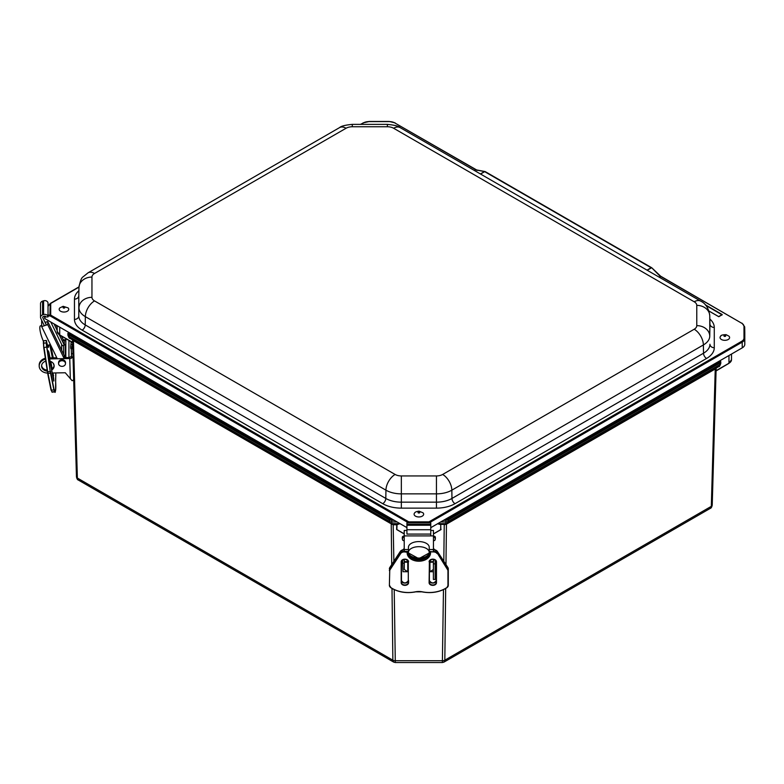 <?xml version="1.0" encoding="UTF-8"?>
<svg xmlns="http://www.w3.org/2000/svg" width="784" height="784" viewBox="0 0 784 784"><rect width="100%" height="100%" fill="white"/><g stroke="black" fill="none" stroke-linecap="round" stroke-linejoin="round"><path stroke-width="1.18" d="M731.501 354.064L731.501 359.699L728.885 363.394L716.008 370.989M397.214 524.574L400.026 523.653M72.54 339.678L73.137 340.53A1.039 0.764 120 0 0 72.912 340.07M78.429 480.092L393.676 662.098L392.862 660.197L77.371 478.054A3.116 1.823 178.4 0 1 76.46 476.809C76.881 478.848 77.538 479.935 78.429 480.092L77.371 478.054L73.441 340.697L390.275 523.3A3.116 2.95 119.6 0 1 390.256 523.291L389.442 519.929L394.499 520.458M391.588 524.378L393.068 524.378L390.285 523.3A3.116 2.95 119.6 0 0 391.814 523.663L393.441 524.77L396.763 524.77L396.626 529.504L404.221 533.816L396.871 529.563L397.008 524.839M393.166 524.78L393.872 561.246M72.5 339.825L72.618 342.363M440.726 524.839L440.863 529.563L433.454 533.845L440.657 529.798L440.765 524.369L446.096 524.378L715.547 368.813A1.039 0.764 60 0 1 715.772 368.353M447.39 523.3L446.096 524.378M443.803 561.246L444.244 524.369L445.861 523.663A3.116 2.95 60.4 0 0 447.409 523.3L444.518 524.78M715.547 368.813L716.135 367.961M716.184 368.117L716.066 370.675M443.283 520.458L448.232 519.929L447.409 523.3A3.116 2.95 60.4 0 0 447.419 523.291L718.84 366.579L719.839 364.619L719.398 362.237L447.742 519.067L444.979 519.478M444.244 524.369L437.737 523.663L445.861 523.663L446.027 519.478M445.675 588.48L444.822 660.197L711.313 506.337A3.116 1.823 -178.4 0 0 712.225 505.092L716.145 368.147L712.225 505.063A3.116 1.823 -178.4 0 1 712.225 505.092C711.803 507.13 711.147 508.228 710.255 508.385L711.313 506.337L715.243 368.98A1.039 0.598 60 0 1 715.39 368.578M394.215 589.627L395.303 662.539L442.372 662.539L443.47 589.627M392.804 519.478L391.647 519.478L391.814 523.663L399.987 523.663L393.441 524.369M392 588.48L392.862 660.197A3.116 1.862 -0.7 0 0 395.067 660.716L442.617 660.716A3.116 1.862 -179.3 0 0 444.822 660.197L444.009 662.098L710.255 508.385M440.657 529.798L433.454 533.963M440.52 524.574L437.55 523.771M728.963 355.524L728.963 363.237L716.115 370.646L728.963 363.237A8.663 4.998 0 0 0 731.501 359.699M67.885 333.592L67.924 335.062A3.116 1.823 -1.6 0 0 67.924 335.091C68.747 337.59 69.384 338.659 69.845 338.296L68.796 334.807L389.442 519.929L389.932 519.067L69.286 333.945L68.796 334.807L67.885 333.523A0.696 0.568 180 0 0 67.885 333.533L67.885 333.514M65.817 338.551L65.817 357.592M68.933 340.354L68.933 357.465M59.721 327.183L59.721 334.915L72.569 342.334L59.721 334.915A8.663 4.998 180 0 1 57.183 331.377L59.79 335.072L72.677 342.667M57.183 331.377L57.183 327.888M709.001 311.081L718.712 316.667M718.595 316.628L722.191 314.541L718.967 316.667M430.759 527.691L742.262 347.841A8.663 4.998 0 0 0 744.8 344.313L744.8 332.612A8.663 4.998 0 0 0 744.8 332.553A8.663 4.998 0 0 0 744.8 332.485M44.933 316.148L44.904 318.618L406.925 527.632M659.471 277.34L660.775 276.497A1.078 0.843 25.7 0 1 660.402 276.38L659.187 277.173M429.338 522.85L428.995 521.85L741.684 341.314A7.85 4.528 180 0 0 743.987 338.11L743.987 326.418A7.85 4.528 180 0 0 741.684 323.214L660.295 276.213M474.418 170.5L475.672 169.628L474.222 170.383M475.78 169.785L485.11 171.569M477.133 170.461L394.764 122.912L476.427 169.834M647.202 270.255L651.661 267.707L660.344 276.507A1.078 0.617 60 0 0 660.579 276.693M651.749 267.775L485.227 171.618M48.03 316.011L50.058 315.952A0.696 0.529 -148.5 0 1 49.902 315.482L48.03 314.766M48.03 306.328L49.941 303.918M50.058 315.952L50.705 315.119L49.902 315.482L50.225 303.624M50.215 315.952L408.288 522.683L408.778 521.85L50.705 315.119L50.705 303.447L78.978 287.13M408.631 522.85L408.778 521.85L428.995 521.85L428.799 522.85M408.983 522.85L429.152 522.85M48.667 345.068A11.691 1.098 82.3 0 1 46.766 342.549L46.148 340.452L43.63 340.795L43.336 343.431M72.598 342.49L71.089 342.52L71.07 341.579M72.932 353.633L71.413 353.662L71.491 358.219A3.469 1.999 178.4 0 1 69.756 358.523L49.372 358.905M71.413 353.662L71.266 348.664M52.214 372.998L65.268 372.753L72.128 380.701A3.469 1.999 -1.6 0 0 73.676 379.583M73.01 356.357L71.491 358.2M63.71 357.641L68.022 357.553A3.469 1.999 -1.6 0 0 71.462 355.76M62.25 340.864L65.817 340.795M65.817 355.613L65.278 354.966M63.269 339.844L65.817 339.795M72.775 347.88L72.51 348.743L72.402 348.165L70.707 348.067L70.805 348.635L72.51 348.743M71.089 342.52L70.668 346.734L72.363 346.842L72.402 348.165M70.668 346.734L70.707 348.067M70.932 344.401L72.667 344.372L72.52 344.96L70.825 344.852M72.363 346.842L72.52 344.96M41.601 365.511A6.292 5.135 180 0 0 47.128 370.107M51.45 369.225A6.292 5.135 180 0 0 54.116 365.511M47.285 371.126A6.292 5.135 0 0 1 41.572 366.128A6.292 5.135 0 0 1 41.572 366.01A6.292 5.135 0 0 1 45.786 361.169M49.823 361.13A6.292 5.135 0 0 1 54.145 366.01A6.292 5.135 0 0 1 51.636 370.117M45.345 358.249A8.663 7.076 180 0 0 39.2 365.011L39.2 366.01A8.663 7.076 180 0 0 47.608 373.076M45.482 359.209A8.663 7.076 180 0 0 39.2 366.01M56.791 357.769L49.176 357.916M59.29 334.758L64.288 345.078L62.279 345.724L50.793 322.028M63.592 345.303L63.592 354.27M64.288 357.622L64.288 355.711L47.726 321.518L45.707 322.165L45.707 323.723M64.288 345.078L64.288 341.951M54.027 323.89L57.183 330.417M47.726 321.518L47.726 324.635L41.679 326.585L41.679 320.225M47.726 324.635L64.19 358.631M56.125 325.105L57.183 327.291M61.407 336.013L63.749 340.834M41.679 325.478L40.464 325.87A10.398 2.205 72.1 0 0 43.336 341.079L43.718 347.459L47.706 371.812L44.031 347.479L46.922 347.028L46.55 340.687M41.679 326.585L57.271 358.758M63.994 339.835A3.469 2.832 180 0 0 63.083 339.472M65.503 363.551L65.503 362.551A3.469 2.832 180 0 0 62.877 359.807A3.469 2.832 180 0 0 58.976 361.218A3.469 2.832 180 0 0 58.575 362.551L58.575 363.551A3.469 2.832 180 0 0 62.034 366.373A3.469 2.832 180 0 0 65.503 363.551A3.469 2.832 180 0 0 62.877 360.807A3.469 2.832 180 0 0 58.976 362.218A3.469 2.832 180 0 0 58.575 363.551M44.345 325.723L40.758 318.333A3.244 2.656 0 0 1 40.533 317.353A3.244 2.656 0 0 1 42.591 314.884L43.59 314.56A3.244 2.656 0 0 1 48.03 316.893L45.874 316.981A1.078 0.882 180 0 0 44.394 316.207L43.385 316.53A1.078 0.882 180 0 0 42.777 317.677L46.364 325.076M48.03 316.893L48.03 303.134A3.244 2.656 180 0 0 43.59 300.801L42.591 301.125A3.244 2.656 180 0 0 40.533 303.594L40.533 317.353M61.642 344.411L61.642 350.232M433.405 549.623L433.405 551.417A4.332 3.087 180 0 1 437.325 553.2L447.566 569.664A3.989 2.832 -0 0 1 447.948 570.86L447.948 585.619A3.989 2.832 -0 0 1 446.655 587.706L446.89 587.647A4.332 3.087 180 0 0 448.291 585.374L448.291 568.831A4.332 3.087 -0 0 0 447.889 567.528L437.305 551.319L447.889 567.528L447.889 569.321L437.325 553.2L437.325 551.407A4.332 3.087 -0 0 0 433.405 549.623L429.24 549.525L429.24 552.896L430.534 552.896A11.691 8.32 180 0 1 418.842 561.217A11.691 8.32 180 0 1 407.151 552.896L408.444 552.896L408.444 549.525L404.279 549.623A4.332 3.087 -0 0 0 400.35 551.407L400.457 551.26M389.383 568.831A4.332 3.087 -0 0 1 389.795 567.528L389.383 585.374A4.332 3.087 180 0 0 390.795 587.647L390.834 587.755C397.998 592.155 406.151 593.557 415.324 591.94L415.344 591.842A12.995 9.251 -0 0 1 422.331 591.842L422.36 591.94C431.523 593.557 439.687 592.155 446.841 587.755L447.948 585.619M401.192 561.775L401.477 561.579C403.75 558.6 406.024 558.6 408.297 561.579L408.297 582.541A3.41 2.43 -0 0 1 404.887 584.972A3.41 2.43 -0 0 1 401.477 582.541L401.477 561.579A3.41 2.43 -0 0 1 404.887 559.149A3.41 2.43 -0 0 1 408.297 561.579L408.572 561.775A3.685 2.626 180 0 0 404.887 559.149A3.685 2.626 180 0 0 401.192 561.775L401.192 582.737A3.685 2.626 180 0 0 404.887 585.364A3.685 2.626 180 0 0 408.572 582.737L408.572 580.464M436.482 580.464L436.208 561.579C433.934 558.6 431.661 558.6 429.387 561.579A3.41 2.43 -0 0 1 432.797 559.149A3.41 2.43 -0 0 1 436.208 561.579L436.208 582.541A3.41 2.43 -0 0 1 432.797 584.972A3.41 2.43 -0 0 1 429.387 582.541L429.387 561.579L429.103 582.737A3.685 2.626 180 0 0 432.797 585.364A3.685 2.626 180 0 0 436.482 582.737L436.482 561.775A3.685 2.626 180 0 0 432.797 559.149A3.685 2.626 180 0 0 429.103 561.775M402.986 549.672A3.469 2.068 180 0 1 403.025 549.633L403.025 549.604A3.469 2.783 180 0 0 404.221 549.29M402.555 559.874L403.025 571.742L408.297 571.742M429.387 571.742L433.385 571.742M433.454 549.29A3.469 2.783 180 0 0 434.659 549.604L434.503 549.633M433.454 548.555L434.659 549.604M429.926 562.197L429.926 571.742L433.385 569.517M402.555 563.167L404.289 563.167L404.289 569.517L407.749 571.742L407.749 562.197M404.289 563.167L404.289 559.266M403.025 549.604L404.221 548.555M404.221 536.089L403.652 536.138A1.352 1.078 166.7 0 0 402.319 537.334L402.319 538.647A1.352 1.078 166.7 0 0 402.339 538.843L402.584 539.853A1.352 1.078 -13.3 0 0 403.897 540.627L404.221 540.597M433.454 540.597L433.787 540.627A1.352 1.078 13.3 0 0 435.1 539.853L435.336 538.843A1.352 1.078 -166.7 0 0 435.365 538.647L435.12 539.657A1.352 1.078 13.3 0 1 435.1 539.853M402.319 537.334L402.555 538.353A1.352 1.078 -13.3 0 1 403.897 537.148L404.221 537.128M402.555 538.353L402.555 539.657L402.319 538.647M433.454 537.128L433.787 537.148A1.352 1.078 13.3 0 1 435.12 538.353L435.365 537.334L435.365 538.647M435.12 538.353L435.12 539.657M435.365 537.334A1.352 1.078 -166.7 0 0 434.022 536.138L433.454 536.089M433.385 563.843L433.385 579.454L435.12 579.454L435.12 563.843L433.385 563.843L433.385 559.266M435.12 559.874L435.12 563.843M430.759 530.464L433.454 530.464L433.454 535.903L404.221 535.903L404.221 530.464L406.925 530.464M430.749 534.09L406.925 534.09L406.925 529.729L430.759 529.729L430.759 522.85L406.925 522.85L406.925 529.729M429.24 552.005L429.22 550.27M429.23 550.417L429.23 547.271A10.398 5.684 -0 0 0 418.842 541.587A10.398 5.684 -0 0 0 408.444 547.271L408.444 552.005M429.23 552.367A10.398 5.684 -0 0 1 418.842 558.051A10.398 5.684 -0 0 1 408.444 552.367A10.398 5.684 -0 0 1 418.842 546.683A10.398 5.684 -0 0 1 429.23 552.367L429.23 551.867L433.405 551.907A3.989 2.832 -0 0 1 437.011 553.543M433.454 535.903L433.454 549.525M433.454 559.276L433.454 561.667M404.221 535.903L404.221 549.525M404.221 559.276L404.221 561.667M401.898 560.452L401.477 562.412M435.473 560.129L435.473 562.412L436.208 562.412M430.759 535.903L430.759 529.729M720.682 336.179C720.77 335.258 722.574 334.748 726.092 334.66L728.963 336.179A4.782 2.764 180 0 1 728.013 339.619A4.782 2.764 180 0 1 721.995 339.786A4.782 2.764 180 0 1 720.682 336.179A4.782 2.764 180 0 1 720.966 335.934M423.017 512.814A4.782 2.764 180 0 1 423.644 514.373A4.782 2.764 180 0 1 417.49 516.842A4.782 2.764 180 0 1 414.736 512.814C415.157 512.011 416.618 511.462 419.107 511.168L423.017 512.814M68.1 307.906A4.782 2.764 180 0 1 68.629 308.7A4.782 2.764 180 0 1 63.22 312.012A4.782 2.764 180 0 1 59.819 307.906L63.171 306.309L68.1 307.906M391.647 519.478L389.932 519.067M69.286 333.945L68.58 332.955A0.696 0.568 180 0 0 67.885 333.523L67.924 335.091A3.116 1.823 -1.6 0 0 68.835 336.336L389.462 521.438A3.116 1.862 179.3 0 0 391.667 521.968L397.116 521.968M68.58 332.955L68.58 332.289M440.667 521.968L446.018 521.968A3.116 1.862 0.7 0 0 448.213 521.438L719.839 364.619A3.116 1.823 1.6 0 0 720.761 363.374L720.8 361.806A0.696 0.568 180 0 0 720.8 361.806L719.888 363.1L448.232 519.929L447.742 519.067M720.8 361.796L720.8 361.806A0.696 0.568 180 0 0 720.104 361.248L719.398 362.237M720.104 360.64L720.104 361.248M720.8 361.885L720.761 363.345A3.116 1.823 1.6 0 1 720.761 363.374C719.937 365.873 719.3 366.941 718.84 366.579L447.429 523.281M391.716 564.539L391.236 524.173A1.039 0.598 120 0 0 391.059 523.741M441.108 529.504L440.216 530.053M397.517 530.053L396.626 529.504M72.54 339.854L76.46 476.78A3.116 1.823 178.4 0 0 76.46 476.809L72.54 339.854M446.625 523.741A1.039 0.598 -120 0 0 446.449 524.173L445.969 564.539M390.256 523.281L69.845 338.296L390.275 523.3M722.191 314.825L718.683 316.618L708.971 311.013M722.191 314.541L705.296 304.79M705.806 305.368L722.074 314.845M360.885 124.372L363.404 122.912A7.85 4.528 180 0 1 368.95 121.589L389.207 121.589A7.85 4.528 180 0 1 394.764 122.912M78.9 290.717A26.293 15.18 0 0 0 74.46 299.145L74.46 319.411A26.293 15.18 0 0 0 82.163 330.142L382.749 503.691A26.293 15.18 0 0 0 401.339 508.13L436.443 508.13A26.293 15.18 0 0 0 455.024 503.691L706.57 358.464A26.293 15.18 0 0 0 714.273 347.733L714.273 327.467A26.293 15.18 0 0 0 709.834 319.029M480.416 173.96L484.512 171.598L475.574 169.834A1.078 0.617 60 0 1 475.329 169.736M480.543 174.038L484.669 171.657L651.141 267.765L647.016 270.147M363.404 122.912L360.473 124.372M368.95 121.589L363.051 122.882M741.684 323.214L660.618 276.174L651.818 267.824M743.987 326.418A0.696 0.568 0 0 1 744.682 326.967A8.536 4.929 0 0 0 744.682 326.908L742.036 323.175M743.987 338.11A0.696 0.568 -0 0 1 744.682 338.668L744.8 332.612M741.684 341.314L742.174 342.157A8.536 4.929 0 0 0 744.682 338.668L744.8 344.313M429.485 522.683L742.174 342.157L742.262 347.841M44.59 318.196L44.639 316.158M706.57 358.464A4.332 2.499 60 0 1 703.513 353.221L451.966 498.448A4.332 2.499 -120 0 0 455.024 503.691M714.273 347.733A4.332 3.538 0 0 1 709.941 344.254A21.962 12.681 180 0 1 703.513 353.221L703.385 344.95A21.785 12.573 0 0 0 709.765 336.062L709.765 315.795A21.785 12.573 0 0 0 709.765 315.638L709.941 323.831A21.962 12.681 180 0 1 709.941 323.988L709.765 336.062A12.995 10.604 -0 0 0 696.77 325.634A8.791 5.076 180 0 1 694.203 329.231A12.995 7.497 60 0 1 703.385 344.95L451.839 490.176L451.966 498.448A21.962 12.681 180 0 1 436.443 502.162L436.443 508.13M714.273 327.467A4.332 3.538 -0 0 1 709.941 323.988L709.765 315.795A12.995 10.604 0 0 0 696.77 305.368L696.77 325.634M382.749 503.691A4.332 2.499 -60 0 0 385.806 498.448A21.962 12.681 180 0 0 401.339 502.162L401.339 493.861L436.443 493.861L436.443 502.162L401.339 502.162L401.339 508.13M74.46 319.411A4.332 3.538 -0 0 0 78.792 315.942A21.962 12.681 180 0 0 85.221 324.909L85.348 316.638L385.934 490.176L385.806 498.448L85.221 324.909A4.332 2.499 -60 0 1 82.163 330.142M694.203 329.231L442.656 474.457A12.995 7.497 60 0 1 451.839 490.176A21.785 12.573 0 0 1 436.443 493.861L436.443 475.937L401.339 475.937L401.339 493.861A21.785 12.573 0 0 1 385.934 490.176A12.995 7.497 -60 0 1 395.116 474.457L94.531 300.909A12.995 7.497 -60 0 0 85.348 316.638A21.785 12.573 0 0 1 78.968 307.749A12.995 10.604 -0 0 1 91.953 297.322L91.953 277.056A12.995 10.604 0 0 0 78.968 287.483A21.785 12.573 0 0 1 78.968 287.326L78.792 295.519A21.962 12.681 180 0 0 78.792 295.676L78.792 315.942L78.792 295.676A4.332 3.538 -0 0 1 74.46 299.145M352.29 126.753L352.29 124.372C345.293 125.048 341.06 126.126 339.58 127.596A12.995 7.497 60 0 1 346.077 128.243A8.791 5.076 180 0 1 352.29 126.753L387.394 126.753L387.394 124.372C394.391 125.048 398.635 126.126 400.114 127.596L700.69 301.134C705.698 303.457 708.716 308.288 709.765 315.638M78.968 287.326C80.144 281.084 81.546 277.575 83.153 276.791L88.043 272.822A12.995 7.497 60 0 1 94.531 273.469L346.077 128.243M91.953 277.056A8.791 5.076 180 0 1 94.531 273.469M387.394 126.753A8.791 5.076 180 0 1 393.617 128.243A12.995 7.497 -60 0 1 400.114 127.596M393.617 128.243L694.203 301.781A12.995 7.497 -60 0 1 700.69 301.134M94.531 300.909A8.791 5.076 180 0 1 91.953 297.322M694.203 301.781A8.791 5.076 180 0 1 696.77 305.368M401.339 475.937A8.791 5.076 180 0 1 395.116 474.457M442.656 474.457A8.791 5.076 180 0 1 436.443 475.937M46.148 340.452L46.55 343.098M43.63 340.795L43.718 347.469L43.63 343.196L46.148 342.863L50.225 371.479L46.922 347.028M43.718 347.469L47.667 373.39L50.529 373.184L53.89 389.883L51.372 390.226L47.706 371.812L50.225 371.479L50.529 373.184L50.597 371.371M55.635 377.976L55.654 377.81A13.338 1.254 82.3 0 0 55.654 381.955L55.654 381.955A25.637 2.401 -97.7 0 1 54.713 391.265L54.41 391.647A25.98 2.44 82.3 0 0 54.762 391.833L52.244 392.176A25.98 2.44 -97.7 0 1 51.891 391.99L54.41 391.647L50.872 372.939M54.713 391.265L54.233 389.638M54.762 391.833C55.35 393.823 55.644 390.54 55.654 381.975L55.782 372.939A25.637 2.401 -97.7 0 1 55.654 377.81M51.038 390.118L47.393 371.802M47.667 373.419L51.029 390.069L52.244 392.176M49.764 344.715L52.41 357.847L49.764 344.715M53.263 357.837L50.725 345.264M53.655 364.011L54.067 365.177M50.029 357.896L48.794 351.781L48.794 356.034L53.577 379.76L53.067 372.988M52.205 368.715L50.744 361.444M50.274 344.548L52.949 357.837M48.794 351.781L49.715 357.906M50.401 361.316L51.94 368.921M52.753 372.988L53.577 375.507M53.753 381.053L48.069 350.566M48.206 350.752L48.245 352.016M52.773 375.771L53.302 375.703L53.841 380.828M47.657 345.391A10.829 1.019 -97.7 0 1 47.608 345.979M69.756 358.523L70.335 378.819M42.591 301.125L42.591 314.884M42.777 317.03L42.777 317.677M43.59 314.56L43.59 300.801M429.24 549.525L433.405 549.525L437.227 551.26M448.291 568.831L447.791 567.381M408.444 549.525L404.279 549.525L400.379 551.319L389.883 567.381M389.795 567.528L400.35 551.407L400.35 553.2L389.795 569.321L389.795 567.528M408.444 551.417L404.279 551.417L404.279 549.623M404.279 551.417A4.332 3.087 180 0 0 400.35 553.2L400.663 553.543A3.989 2.832 -0 0 1 404.279 551.907L404.279 551.417M389.795 569.321A4.332 3.087 180 0 0 389.383 570.625L389.736 570.86A3.989 2.832 -0 0 1 390.109 569.664L389.795 569.321M390.951 587.755A25.98 18.502 180 0 0 415.255 591.861M422.419 591.861A25.98 18.502 180 0 0 446.723 587.755M447.948 570.86L448.291 570.625A4.332 3.087 180 0 0 447.889 569.321L447.566 569.664M433.405 551.907L429.24 551.417M446.655 587.706A25.637 18.248 -0 0 1 422.429 591.842L415.255 591.842A25.637 18.248 -0 0 1 391.02 587.706L389.383 585.374L389.736 570.86M422.429 591.842A13.338 9.496 180 0 0 415.255 591.842M391.02 587.706A3.989 2.832 -0 0 1 389.736 585.619M390.109 569.664L400.663 553.543M404.279 551.907L408.444 552.367M401.477 580.65A3.41 2.43 180 0 0 404.887 583.08A3.41 2.43 180 0 0 408.297 580.65C406.024 583.639 403.75 583.639 401.477 580.65M429.387 580.65A3.41 2.43 180 0 0 432.797 583.08A3.41 2.43 180 0 0 436.208 580.65C433.934 583.639 431.661 583.639 429.387 580.65M408.268 552.896A10.829 7.703 180 0 0 418.842 558.933A10.829 7.703 180 0 0 429.407 552.896L418.842 558.678L408.297 552.896M429.632 552.896A10.829 7.703 -0 0 1 418.842 559.992A10.829 7.703 -0 0 1 408.043 552.896M403.897 537.148L403.652 536.138M434.022 536.138L433.787 537.148M404.289 561.667L408.297 561.667M429.387 561.667L433.385 561.667M406.925 525.231L430.759 525.231M430.759 524.329L406.925 524.329M724.112 335.611A0.882 0.51 180 0 1 725.533 336.218A0.882 0.51 180 0 1 724.112 335.611M419.754 512.579A0.882 0.51 180 0 1 417.999 512.52A0.882 0.51 180 0 1 419.754 512.579M64.817 307.534A0.882 0.51 180 0 1 63.102 307.749A0.882 0.51 180 0 1 64.817 307.534M393.676 662.098L395.303 662.539M442.372 662.539L444.009 662.098M404.221 533.933L397.076 529.798M78.988 286.885L50.362 303.408L48.03 306.034M368.95 121.461L389.207 121.461L395.107 122.882M88.043 272.822L339.58 127.596M352.29 124.372L387.394 124.372M744.682 326.908L744.8 332.553M53.753 364.932L53.577 363.629M47.354 346.646L47.961 346.851L46.766 342.5M65.278 344.509L65.278 357.612M50.372 344.519L47.461 345.46M404.289 562.197L408.297 562.197M429.387 562.197L433.385 562.197M401.898 561.285L402.555 561.285"/></g></svg>
